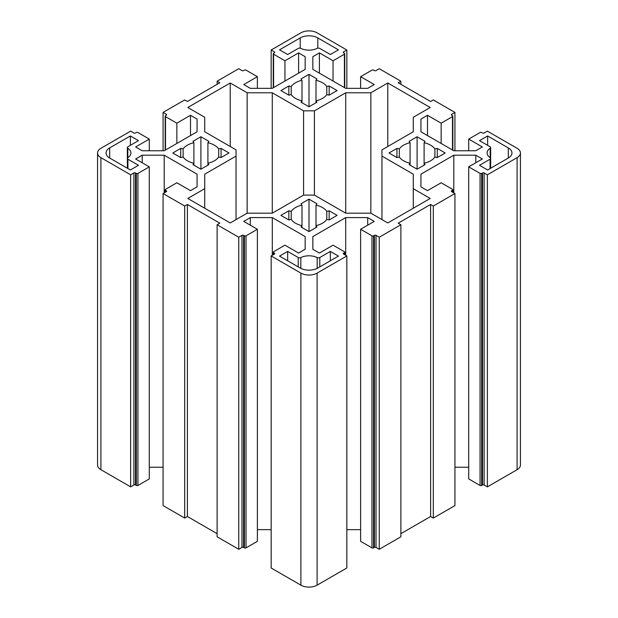 <?xml version="1.0" encoding="UTF-8"?>
<svg xmlns="http://www.w3.org/2000/svg" width="618" height="618" viewBox="0 0 618 618"><rect width="100%" height="100%" fill="white"/><g stroke="black" fill="none" stroke-linecap="round" stroke-linejoin="round"><path stroke-width="0.93" d="M319.406 73.171L319.406 52.885L333.048 60.765L344.404 54.214A1.143 0.664 0 0 0 344.736 53.743A1.143 0.664 0 0 0 344.404 53.279L343.593 52.808A1.143 0.664 180 0 1 343.253 52.345A1.143 0.664 180 0 1 343.593 51.873L346.837 50.004L346.837 88.351M333.048 81.051L333.048 60.765M400.881 84.326L400.881 81.205L379.259 68.722L376.022 70.599A1.143 0.664 180 0 1 374.4 70.599L373.589 70.128A1.143 0.664 0 0 0 371.966 70.128L360.618 76.678L374.261 84.558L367.695 88.351L345.701 88.351L312.839 69.378L312.839 56.678L319.406 52.885M360.618 88.351L360.618 76.678M312.839 69.378L312.839 56.678M468.714 150.761L468.714 139.089L480.062 132.538A1.143 0.664 0 0 1 481.685 132.538L482.496 133.001A1.143 0.664 180 0 0 484.118 133.001L487.363 131.132L517.088 148.297A11.464 6.62 180 0 1 520.441 152.978L520.441 465.022A11.464 6.62 180 0 1 517.088 469.703L487.363 486.868L484.118 484.999A1.143 0.664 0 0 0 482.496 484.999L481.685 485.462A1.143 0.664 180 0 1 480.062 485.462L468.714 478.911L468.714 166.86L480.062 173.411A1.143 0.664 0 0 0 481.685 173.411L482.496 172.947A1.143 0.664 180 0 1 484.118 172.947L487.363 174.817L487.363 486.868M468.714 467.239L454.933 467.239M451.688 191.673L451.688 190.73A1.143 0.664 180 0 0 451.349 191.201A1.143 0.664 180 0 0 451.688 191.673L454.933 193.542L454.933 505.594L433.311 518.069L430.607 516.509L400.881 533.674M454.933 193.542L433.311 206.026L430.607 204.465L398.177 223.183L400.881 224.743L400.881 536.795L379.259 549.278L376.022 547.401A1.143 0.664 0 0 0 374.4 547.401L373.589 547.872A1.143 0.664 180 0 1 371.966 547.872L360.618 541.322L360.618 229.27L371.966 235.821A1.143 0.664 0 0 0 373.589 235.821L374.4 235.358A1.143 0.664 180 0 1 376.022 235.358L379.259 237.227L379.259 549.278M360.618 529.649L346.837 529.649M343.593 254.075L343.593 253.141A1.143 0.664 180 0 0 343.253 253.612A1.143 0.664 180 0 0 343.593 254.075L346.837 255.952L346.837 567.996L317.104 585.161A11.464 6.62 180 0 1 300.896 585.161L271.163 567.996L271.163 255.952L274.407 254.075L274.407 253.141A1.143 0.664 180 0 1 274.747 253.612A1.143 0.664 180 0 1 274.407 254.075M271.163 529.649L257.382 529.649M238.741 549.278L238.741 237.227L241.978 235.358A1.143 0.664 180 0 1 243.6 235.358L244.411 235.821A1.143 0.664 0 0 0 246.034 235.821L257.382 229.27L257.382 541.322L246.034 547.872A1.143 0.664 180 0 1 244.411 547.872L243.6 547.401A1.143 0.664 0 0 0 241.978 547.401L238.741 549.278L217.119 536.795L217.119 224.743L219.823 223.183L187.393 204.465L184.689 206.026L163.067 193.542L163.067 505.594L184.689 518.069L184.689 206.026M217.119 533.674L187.393 516.509L184.689 518.069M163.067 467.239L149.286 467.239M130.637 486.868L130.637 174.817L133.882 172.947A1.143 0.664 180 0 1 135.504 172.947L136.315 173.411A1.143 0.664 0 0 0 137.938 173.411L149.286 166.86L149.286 478.911L137.938 485.462A1.143 0.664 180 0 1 136.315 485.462L135.504 484.999A1.143 0.664 0 0 0 133.882 484.999L130.637 486.868L100.912 469.703A11.464 6.62 180 0 1 97.559 465.022L97.559 152.978A11.464 6.62 180 0 1 100.912 148.297L130.637 131.132L133.882 133.001A1.143 0.664 180 0 0 135.504 133.001L136.315 132.538A1.143 0.664 0 0 1 137.938 132.538L149.286 139.089L135.643 146.968L142.21 150.761L164.203 150.761L197.065 131.788L197.065 119.089L197.065 131.788M271.163 88.351L271.163 50.004L300.896 32.839A11.464 6.62 180 0 1 317.104 32.839L346.837 50.004M427.501 135.581L427.501 115.296L441.144 123.175L452.5 116.624A1.143 0.664 0 0 0 452.832 116.153A1.143 0.664 0 0 0 452.5 115.69L451.688 115.218A1.143 0.664 180 0 1 451.349 114.747A1.143 0.664 180 0 1 451.688 114.284L454.933 112.406L454.933 150.761M441.144 143.461L441.144 123.175M468.714 139.089L482.357 146.968L475.79 150.761L453.797 150.761L420.935 131.788L420.935 119.089L427.501 115.296M420.935 131.788L420.935 119.089M400.881 81.205L398.177 82.766L430.607 101.491L433.311 99.931L454.933 112.406M451.688 190.73L452.5 190.267A1.143 0.664 0 0 0 452.832 189.796A1.143 0.664 0 0 0 452.5 189.332L441.144 182.773L427.501 190.653L420.935 186.86L420.935 174.16L453.797 155.188L475.79 155.188L482.357 158.981L468.714 166.86M420.935 186.86L420.935 174.16M453.797 155.188L453.797 192.886M475.79 162.773L475.79 155.188M433.311 206.026L433.311 518.069M520.441 152.978A11.464 6.62 180 0 1 517.088 157.66L487.363 174.817M343.593 253.141L344.404 252.677A1.143 0.664 0 0 0 344.736 252.206A1.143 0.664 0 0 0 344.404 251.735L333.048 245.184L319.406 253.063L312.839 249.27L312.839 236.57L345.701 217.598L367.695 217.598L374.261 221.391L360.618 229.27M312.839 249.27L312.839 236.57M345.701 217.598L345.701 255.296M367.695 225.184L367.695 217.598M346.837 255.952L317.104 273.11A11.464 6.62 180 0 1 300.896 273.11L271.163 255.952M400.881 224.743L379.259 237.227M257.382 229.27L243.739 221.391L250.305 217.598L272.299 217.598L305.161 236.57L305.161 249.27L298.594 253.063L284.952 245.184L273.596 251.735A1.143 0.664 0 0 0 273.264 252.206A1.143 0.664 0 0 0 273.596 252.677L274.407 253.141M250.305 225.184L250.305 217.598M272.299 255.296L272.299 217.598M305.161 236.57L305.161 249.27M238.741 237.227L217.119 224.743M149.286 166.86L135.643 158.981L142.21 155.188L164.203 155.188L197.065 174.16L197.065 186.86L190.498 190.653L176.856 182.773L165.5 189.332A1.143 0.664 0 0 0 165.168 189.796A1.143 0.664 0 0 0 165.5 190.267L166.312 190.73A1.143 0.664 180 0 1 166.651 191.201A1.143 0.664 180 0 1 166.312 191.673L163.067 193.542M142.21 162.773L142.21 155.188M164.203 192.886L164.203 155.188M197.065 174.16L197.065 186.86M130.637 174.817L100.912 157.66A11.464 6.62 180 0 1 97.559 152.978M149.286 150.761L149.286 139.089M163.067 150.761L163.067 112.406L166.312 114.284A1.143 0.664 180 0 1 166.651 114.747A1.143 0.664 180 0 1 166.312 115.218L165.5 115.69A1.143 0.664 0 0 0 165.168 116.153A1.143 0.664 0 0 0 165.5 116.624L176.856 123.175L190.498 115.296L197.065 119.089M176.856 143.461L176.856 123.175M190.498 135.581L190.498 115.296M163.067 112.406L184.689 99.931L187.393 101.491L219.823 82.766L217.119 81.205L238.741 68.722L241.978 70.599A1.143 0.664 180 0 0 243.6 70.599L244.411 70.128A1.143 0.664 0 0 1 246.034 70.128L257.382 76.678L243.739 84.558L250.305 88.351L272.299 88.351L305.161 69.378L305.161 56.678L305.161 69.378M257.382 88.351L257.382 76.678M271.163 50.004L274.407 51.873A1.143 0.664 180 0 1 274.747 52.345A1.143 0.664 180 0 1 274.407 52.808L273.596 53.279A1.143 0.664 0 0 0 273.264 53.743A1.143 0.664 0 0 0 273.596 54.214L284.952 60.765L298.594 52.885L305.161 56.678M284.952 81.051L284.952 60.765M298.594 73.171L298.594 52.885M217.119 84.326L217.119 81.205M326.783 219.429A19.112 11.031 180 0 1 316.007 225.647L316.007 205.122A19.112 11.031 180 0 1 326.783 211.341L329.162 210.8L337.104 215.381L329.162 219.969L326.783 219.429L326.783 211.341M316.007 227.571L316.007 225.647L316.941 227.022L309 231.611L309 199.158L316.941 203.747L316.007 205.122M329.162 219.969L329.162 210.8M301.993 227.571L301.993 205.122L301.059 203.747L309 199.158M291.217 211.341L291.217 219.429L288.838 219.969L280.896 215.381L288.838 210.8L291.217 211.341A19.112 11.031 180 0 1 301.993 205.122M309 231.611L301.059 227.022L301.993 225.647A19.112 11.031 180 0 1 291.217 219.429M288.838 219.969L288.838 210.8M218.679 157.018A19.112 11.031 180 0 1 207.911 163.237L207.911 142.712A19.112 11.031 180 0 1 218.679 148.93L221.066 148.39L229.008 152.978L221.066 157.559L218.679 157.018L218.679 148.93M207.911 165.161L207.911 163.237L208.845 164.62L200.904 169.201L200.904 136.748L208.845 141.337L207.911 142.712M221.066 157.559L221.066 148.39M193.897 165.161L193.897 142.712L192.963 141.337L200.904 136.748M183.121 148.93L183.121 157.018L180.742 157.559L172.801 152.978L180.742 148.39L183.121 148.93A19.112 11.031 180 0 1 193.897 142.712M200.904 169.201L192.963 164.62L193.897 163.237A19.112 11.031 180 0 1 183.121 157.018M180.742 157.559L180.742 148.39M326.783 94.608A19.112 11.031 180 0 1 316.007 100.834L316.007 80.301A19.112 11.031 180 0 1 326.783 86.52L329.162 85.979L337.104 90.568L329.162 95.149L326.783 94.608L326.783 86.52M316.007 102.75L316.007 100.834L316.941 102.209L309 106.79L309 74.338L316.941 78.926L316.007 80.301M329.162 95.149L329.162 85.979M301.993 102.75L301.993 80.301L301.059 78.926L309 74.338M291.217 86.52L291.217 94.608L288.838 95.149L280.896 90.568L288.838 85.979L291.217 86.52A19.112 11.031 180 0 1 301.993 80.301M309 106.79L301.059 102.209L301.993 100.834A19.112 11.031 180 0 1 291.217 94.608M288.838 95.149L288.838 85.979M434.879 157.018A19.112 11.031 180 0 1 424.102 163.237L424.102 142.712A19.112 11.031 180 0 1 434.879 148.93L437.258 148.39L445.199 152.978L437.258 157.559L434.879 157.018L434.879 148.93M424.102 165.161L424.102 163.237L425.037 164.62L417.096 169.201L417.096 136.748L425.037 141.337L424.102 142.712M437.258 157.559L437.258 148.39M410.089 165.161L410.089 142.712L409.155 141.337L417.096 136.748M399.321 148.93L399.321 157.018L396.934 157.559L388.992 152.978L396.934 148.39L399.321 148.93A19.112 11.031 180 0 1 410.089 142.712M417.096 169.201L409.155 164.62L410.089 163.237A19.112 11.031 180 0 1 399.321 157.018M396.934 157.559L396.934 148.39M247.154 92.777L247.154 213.179L272.283 213.179L272.283 92.777L247.154 92.777L230.228 82.997L230.228 146.505M230.228 82.997L187.795 107.493L204.728 117.266L204.728 131.781L236.037 149.857L236.037 219.599M204.728 208.227L204.728 174.176L236.037 156.099M204.728 188.683L187.795 198.455L230.228 222.951L247.154 213.179M272.283 92.777L303.592 110.846L303.592 195.103L272.283 213.179M303.592 195.103L314.407 195.103L345.717 213.179L370.846 213.179L387.772 222.951L430.205 198.455L413.272 188.683L413.272 174.176L381.963 156.099L381.963 149.857L413.272 131.781L413.272 117.266L430.205 107.493L387.772 82.997L370.846 92.777L345.717 92.777L345.717 213.179M287.648 54.523L298.216 48.428A1.908 1.105 180 0 1 300.819 48.374A12.422 7.169 0 0 0 317.181 48.374A1.908 1.105 180 0 1 319.784 48.428L330.352 54.523L338.455 49.842L317.783 37.907A12.422 7.169 0 0 0 300.217 37.907L279.545 49.842L287.648 54.523M130.367 135.968L109.695 147.903A12.422 7.169 0 0 0 106.057 152.978A12.422 7.169 0 0 0 109.695 158.046L130.367 169.981L138.478 165.3L127.918 159.205A1.908 1.105 180 0 1 127.354 158.424A1.908 1.105 180 0 1 127.826 157.698A12.422 7.169 0 0 0 130.9 152.978A12.422 7.169 0 0 0 127.826 148.258A1.908 1.105 180 0 1 127.354 147.524A1.908 1.105 180 0 1 127.918 146.744L138.478 140.649L130.367 135.968L130.367 145.33M287.648 251.426L279.545 256.107L300.217 268.042A12.422 7.169 0 0 0 317.783 268.042L338.455 256.107L330.352 251.426L319.784 257.521A1.908 1.105 180 0 1 317.181 257.575A12.422 7.169 0 0 0 300.819 257.575A1.908 1.105 180 0 1 298.216 257.521L287.648 251.426L287.648 260.788M330.352 251.426L330.352 260.788M479.522 140.649L490.082 146.744A1.908 1.105 180 0 1 490.646 147.524A1.908 1.105 180 0 1 490.174 148.258A12.422 7.169 0 0 0 487.1 152.978A12.422 7.169 0 0 0 490.174 157.698A1.908 1.105 180 0 1 490.646 158.424A1.908 1.105 180 0 1 490.082 159.205L479.522 165.3L487.633 169.981L508.305 158.046A12.422 7.169 0 0 0 511.943 152.978A12.422 7.169 0 0 0 508.305 147.903L487.633 135.968L479.522 140.649M430.607 516.509L430.607 204.465M314.407 195.103L314.407 110.846L303.592 110.846M314.407 110.846L345.717 92.777M370.846 92.777L370.846 213.179M387.772 82.997L387.772 146.505M381.963 219.599L381.963 156.099M413.272 188.683L413.272 208.227M487.633 135.968L487.633 145.33M187.393 516.509L187.393 204.465M344.404 87.602L344.404 54.214M343.593 52.808L343.593 51.873M452.5 150.012L452.5 116.624M451.688 115.218L451.688 114.284M480.062 485.462L480.062 173.411M481.685 485.462L481.685 173.411M482.496 484.999L482.496 172.947M484.118 484.999L484.118 172.947M452.5 192.136L452.5 190.267M517.088 157.66L517.088 469.703M371.966 547.872L371.966 235.821M373.589 547.872L373.589 235.821M374.4 547.401L374.4 235.358M376.022 547.401L376.022 235.358M344.404 254.546L344.404 252.677M317.104 585.161L317.104 273.11M273.596 254.546L273.596 252.677M241.978 547.401L241.978 235.358M243.6 547.401L243.6 235.358M244.411 547.872L244.411 235.821M246.034 547.872L246.034 235.821M300.896 585.161L300.896 273.11M165.5 192.136L165.5 190.267M166.312 191.673L166.312 190.73M133.882 484.999L133.882 172.947M135.504 484.999L135.504 172.947M136.315 485.462L136.315 173.411M137.938 485.462L137.938 173.411M100.912 469.703L100.912 157.66M166.312 115.218L166.312 114.284M165.5 150.012L165.5 116.624M274.407 52.808L274.407 51.873M273.596 87.602L273.596 54.214M127.918 159.205L127.918 168.567M127.826 148.258L127.826 157.698M319.784 257.521L319.784 266.883M317.181 257.575L317.181 268.366M300.819 257.575L300.819 268.366M298.216 257.521L298.216 266.883M490.174 148.258L490.174 157.698M490.082 159.205L490.082 168.567M300.217 37.907L300.217 48.173M317.783 48.173L317.783 37.907M109.695 158.046L109.695 147.903M508.305 147.903L508.305 158.046M344.736 87.795L344.736 53.743M452.832 150.205L452.832 116.153M452.832 192.329L452.832 189.796M344.736 254.74L344.736 252.206M273.264 254.74L273.264 252.206M165.168 192.329L165.168 189.796M165.168 150.205L165.168 116.153M273.264 87.795L273.264 53.743M127.354 168.243L127.354 147.524M490.646 168.243L490.646 147.524"/></g></svg>

